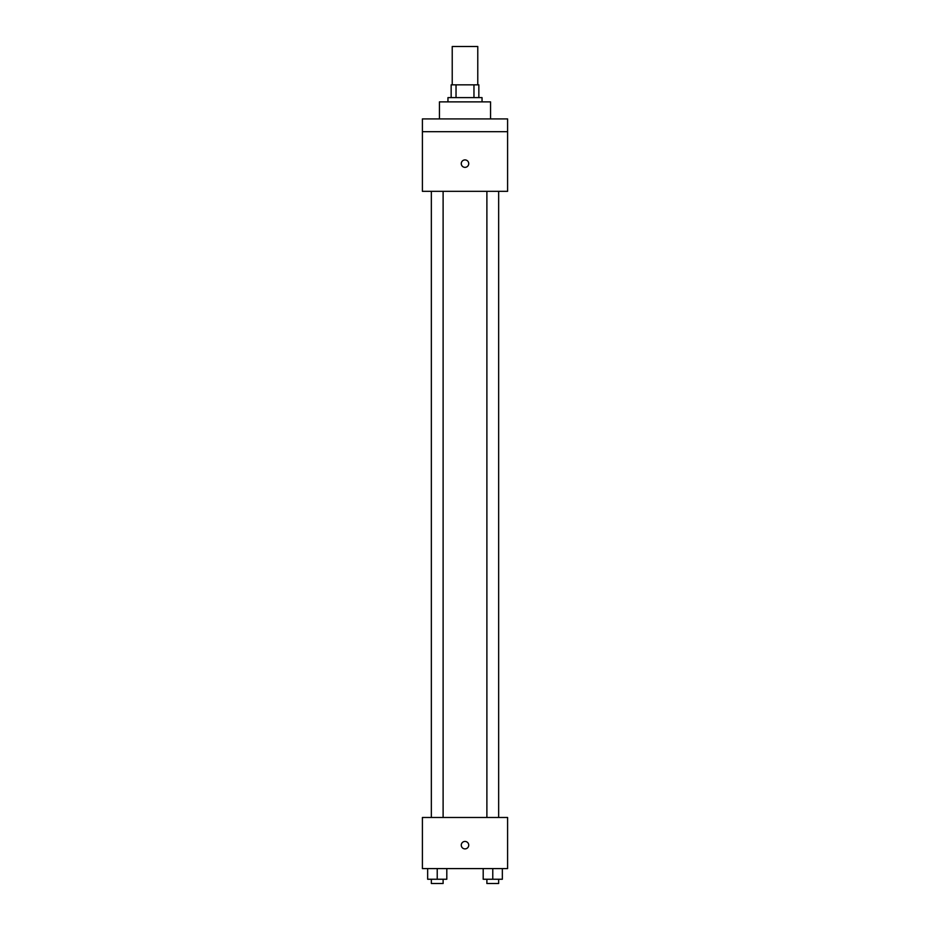 <?xml version="1.0" encoding="UTF-8"?>
<svg xmlns="http://www.w3.org/2000/svg" width="930" height="930" viewBox="0 0 930 930"><rect width="100%" height="100%" fill="white"/><g stroke="black" fill="none" stroke-linecap="round" stroke-linejoin="round"><path stroke-width="1.4" d="M477.776 84.839L477.776 46.5L452.224 46.5L452.224 84.839M456.037 97.615L456.037 84.839L451.155 84.839L451.155 97.615L451.155 84.839M456.037 84.839L478.845 84.839L478.845 97.615M473.963 97.615L473.963 84.839M447.958 101.87L447.958 97.615L482.042 97.615L482.042 101.87M490.552 118.912L490.552 101.87L439.448 101.87L439.448 118.912M422.406 118.912L507.594 118.912L507.594 131.688L422.406 131.688L422.406 118.912M507.594 131.688L507.594 191.324L422.406 191.324L422.406 131.688M465 167.365A3.732 3.732 0 0 1 461.768 161.774A3.732 3.732 0 0 1 468.232 161.774A3.732 3.732 0 0 1 465 167.365M422.406 817.482L507.594 817.482L507.594 868.597L422.406 868.597L422.406 817.482M465 848.892A3.732 3.732 0 0 1 461.768 843.301A3.732 3.732 0 0 1 468.232 843.301A3.732 3.732 0 0 1 465 848.892M483.193 868.597L483.193 879.245L502.351 879.245L502.351 868.597L502.351 879.245M492.772 879.245L492.772 868.597M498.654 879.245L498.654 883.5L486.89 883.5L486.89 879.245M427.649 868.597L427.649 879.245L446.807 879.245L446.807 868.597L446.807 879.245M437.228 879.245L437.228 868.597M443.11 879.245L443.11 883.5L431.346 883.5L431.346 879.245M486.89 191.324L486.89 817.482M498.654 191.324L498.654 817.482M443.11 817.482L443.11 191.324M431.346 817.482L431.346 191.324"/></g></svg>
